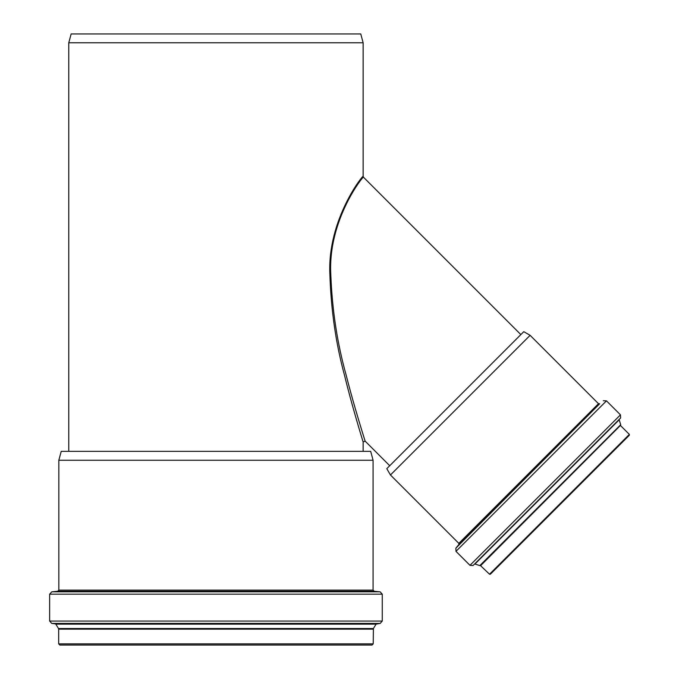 <?xml version="1.0" encoding="UTF-8"?>
<svg xmlns="http://www.w3.org/2000/svg" width="679" height="679" viewBox="0 0 679 679"><rect width="100%" height="100%" fill="white"/><g stroke="black" fill="none" stroke-linecap="round" stroke-linejoin="round"><path stroke-width="1.02" d="M373.221 643.862L58.691 643.862L59.871 645.05L372.033 645.05L373.221 643.862L373.399 628.533L376.115 624.128L380.189 623.407L382.269 621.056L382.269 594.176L380.104 591.816L51.808 591.816L49.643 594.176L382.269 594.176M215.956 460.252L373.077 460.252L373.077 590.11L58.835 590.11L58.835 460.252L215.956 460.252M58.835 460.252L61.22 451.348L370.692 451.348L373.077 460.252M363.138 42.777L360.77 33.95L71.142 33.95L68.774 42.777L363.138 42.777L363.138 176.387C364.105 173.493 327.057 219.13 329.901 274.757C331.055 310.439 335.978 344.16 344.677 375.92C351.781 405.295 362.569 440.136 363.138 441.978L365.149 441.146C364.547 439.228 353.538 404.599 346.239 375.385C337.336 343.769 332.192 310.227 330.809 274.766C327.609 219.461 364.428 174.35 363.477 177.219L520.852 334.594M363.138 441.808L363.138 451.348M390.45 474.986L530.121 335.324L523.781 331.666L386.792 468.654L390.45 474.986L458.826 543.361L458.877 544.558L455.847 548.165L455.982 551.348L469.97 565.327L473.085 565.514L620.648 417.95L620.453 414.835L469.97 565.327M510.718 553.877L490.357 574.23L489.525 574.23L629.357 434.399L629.357 435.231L510.718 553.877M626.403 438.184L512.806 551.781M58.691 643.862L58.691 629.153L373.221 629.153M58.691 629.153L58.513 628.533L373.399 628.533M58.513 628.533L55.797 624.128L376.115 624.128M55.797 624.128L376.548 623.857M55.364 623.857L51.723 623.407L380.189 623.407M51.723 623.407L49.643 621.056L382.269 621.056M51.808 591.816L57.749 591.29L374.154 591.29L380.104 591.816M530.121 335.324L598.496 403.699L458.826 543.361M598.496 403.699L599.684 403.75L458.877 544.558M599.684 403.75L455.847 548.165M603.3 400.72L606.474 400.856L455.982 551.348M620.648 417.95L473.085 565.514M619.273 419.715L474.842 564.147M619.223 419.978L620.716 424.706L500.474 544.957L479.841 565.59L475.113 564.096M620.716 424.706L480.376 565.488L489.525 574.23M480.791 565.497L620.623 425.249L479.841 565.59M49.643 621.056L49.643 594.176M374.154 591.29L373.077 590.11M57.749 591.29L58.835 590.11M363.477 177.219L363.138 176.387M365.149 441.146L389.721 465.726M68.774 42.777L68.774 451.348M606.474 400.856L620.453 414.835M620.623 425.665L629.357 434.399"/></g></svg>
